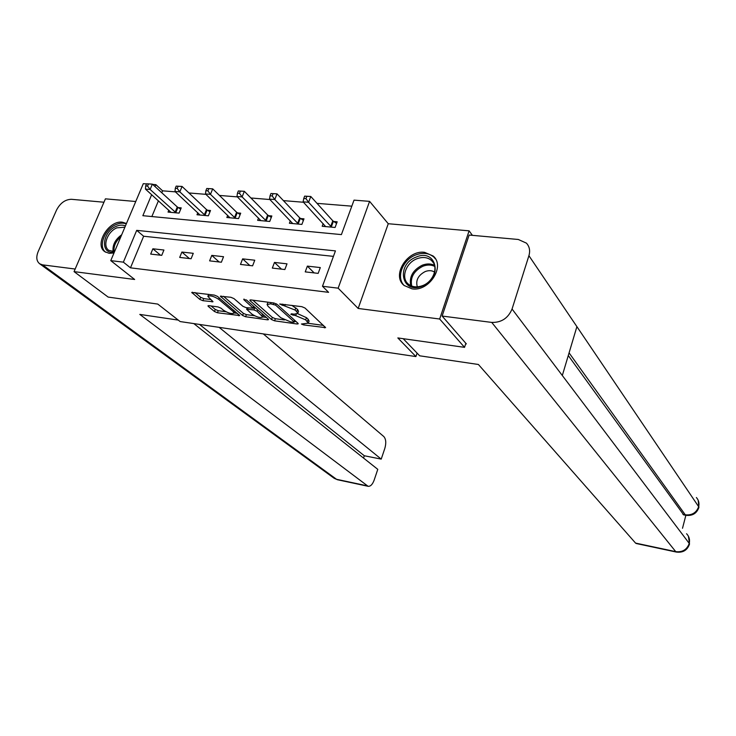 <?xml version="1.0" encoding="UTF-8"?>
<svg xmlns="http://www.w3.org/2000/svg" width="736" height="736" viewBox="0 0 736 736"><rect width="100%" height="100%" fill="white"/><g stroke="black" fill="none" stroke-linecap="round" stroke-linejoin="round"><path stroke-width="1.1" d="M301.429 324.015L303.572 324.916L325.625 327.649L304.998 308.025L301.806 306.664L279.708 304.005L295.007 310.031L296.755 311.641L297.721 313.444L294.115 314.18L291.41 313.812L290.84 314.364L295.725 315.652L305.688 319.875L308.301 323.168L301.429 324.015M126.445 223.514L122.406 222.189C108.689 220.009 93.849 244.922 104.917 251.749L109.204 253.331L114.006 252.954M412.059 288.862C429.208 291.806 445.611 266.082 433.127 255.999L424.598 252.328C407.302 249.734 391.267 275.485 404.101 285.467L412.059 288.862M208.886 305.661L207.948 305.854L208.316 306.434L214.461 311.512L217.442 312.763L239.724 315.569L217.479 296.406L214.36 295.09L191.746 292.431L199.842 299.414L202.897 300.693L213.008 301.732L207.846 296.378C210.119 295.21 213.734 296.185 218.712 299.313L233.156 311.558L234.094 313.058C231.84 314.171 228.28 313.214 223.422 310.196L221.03 308.191L218.003 306.921L208.886 305.661M333.436 256.367L143.649 236.238L130.474 267.83L123.372 262.154L110.759 260.627L143.299 183.669L146.519 183.917M465.842 343.316L464.536 347.346L397.836 337.934L415.914 356.574L180.136 321.558L157.771 304.078L108.146 297.077L74.051 271.621L134.651 279.478L110.759 260.627M464.536 347.346L439.668 319.019L469.099 230.837L388.258 223.726L369.592 201.36L338.155 288.172L322.478 286.267L335.441 250.893L136.703 230.359L123.372 262.154M388.258 223.726L358.165 308.458L439.668 319.019M358.165 308.458L338.155 288.172M130.474 267.83L328.587 292.339L322.478 286.267M271.529 319.544L274.574 320.822L297.132 324.006L298.236 323.794L297.942 323.26L277.076 304.318L273.902 302.974L250.893 299.929L249.835 300.15L250.185 300.748L271.529 319.544L272.329 317.418L275.374 318.697L284.4 319.958M267.508 319.829L245.594 316.738L242.586 315.468L220.358 296.231L230.846 297.27L233.974 298.595L242.898 306.305L245.98 307.611L253.331 308.255L243.782 299.626L246.459 299.975L268.235 319.084L268.548 319.626L267.508 319.829L267.895 318.789M135.755 201.508L105.414 198.84L74.051 271.621M472.411 235.345L469.099 230.837M415.914 356.574L417.082 353.114M320.307 267.573L307.372 266.119L305.228 271.878L318.164 273.369L320.307 267.573M287.003 263.838L274.482 262.43L272.329 268.088L284.86 269.532L287.003 263.838M254.766 260.222L242.641 258.86L240.47 264.426L252.604 265.816L254.766 260.222M223.542 256.717L211.784 255.392L209.613 260.866L221.37 262.228L223.542 256.717M193.274 253.322L181.884 252.043L179.694 257.425L191.093 258.741L193.274 253.322M163.926 250.028L152.876 248.786L150.687 254.086L161.736 255.355L163.926 250.028M351.817 206.172L316.995 203.348M303.471 202.253L283.415 200.624M269.882 199.53L250.912 197.993M237.369 196.889L219.438 195.436M205.896 194.341L188.95 192.961M175.416 191.866L162.582 190.826L161.782 192.758M158.424 200.808L151.855 216.559M323.178 223.634L322.193 226.274L335.082 227.47L337.171 221.803L333.675 221.49M290.334 220.8L289.395 223.256L301.889 224.406L303.986 218.84L300.601 218.537M258.529 218.04L257.637 220.34L269.735 221.453L271.851 215.97L268.566 215.685M227.7 215.354L226.854 217.506L238.574 218.583L240.7 213.192L237.526 212.916M197.818 212.741L197 214.756L208.371 215.804L210.505 210.505L207.423 210.229M168.829 210.192L168.047 212.088L179.078 213.109L181.222 207.883L178.232 207.616M152.665 184.405L155.876 184.653L155.057 186.594M162.582 190.826L155.876 184.653M151.662 194.7L142.848 215.694L341.403 234.6L354.025 200.137L369.592 201.36M143.649 236.238L136.703 230.359M307.372 266.119L314.152 272.9M274.482 262.43L281.465 269.146M242.641 258.86L249.808 265.494M211.784 255.392L219.126 261.97M181.884 252.043L189.382 258.538M152.876 248.786L160.522 255.217M309.065 321.08L308.182 319.258L307.372 321.439M297.629 313.656L306.489 317.685L308.182 319.258M298.503 311.346L297.574 309.424L296.755 311.641M291.833 305.348L297.574 309.424M308.246 323.297L323.564 325.441M252.853 300.187L272.329 317.418M294.474 321.374L296.111 321.595M293.425 322.276L293.986 321.752L275.623 305.136L270.563 303.821L267.094 304.557L268.152 306.415L280.812 317.74L290.628 321.89L293.425 322.276M267.996 302.192L267.14 304.419M266.349 317.428L262.862 316.94M254.573 315.781L246.404 314.64L245.594 316.738M223.45 296.295L243.386 313.37L246.404 314.64M251.933 314.125C256.827 317.207 260.461 318.164 262.835 317.004L257.048 311.227L253.966 309.93L246.634 309.267L251.933 314.125M255.539 307.942L254.785 307.786L253.966 309.93M253.58 307.62L254.785 307.786M194.902 292.514L200.67 297.316L203.725 298.595L210.717 299.534M211.076 305.964L215.262 309.442L218.252 310.693L225.943 311.77M234.149 312.92L237.452 313.389M304.649 196.135L303.766 198.453L305.964 198.628L306.848 196.3L304.649 196.135L310.785 196.484L308.586 202.29L303.103 201.848L325.652 226.596M336.573 223.44L332.792 220.791L310.785 196.484L306.848 196.3M331.586 227.148L308.586 202.29L305.964 198.628M303.103 201.848L303.766 198.453M416.162 257.085C436.558 247.949 443.385 278.438 422.271 286.111C401.552 294.915 395.563 264.528 416.162 257.085M422.565 285.632C433.614 281.676 438.886 266.607 431.48 260.48C427.552 257.204 422.694 256.634 416.907 258.768C405.867 262.798 400.632 277.923 408.278 284.032C412.132 287.141 416.889 287.675 422.565 285.632M434.59 272.09C431.894 270.397 428.766 270.222 425.224 271.547C418.149 275.282 415.518 280.379 417.312 286.838M435.537 258.998L433.844 257.103C428.959 253.018 422.915 252.301 415.711 254.969C402.491 259.836 395.775 277.693 404.331 285.669M114.42 251.97C100.096 255.171 101.835 232.07 116.132 226.384C119.637 224.876 122.737 224.728 125.414 225.952M124.89 227.203L116.858 227.838C107.392 231.656 102.157 246.174 108.845 250.36L114.558 251.629M126.279 223.91C123.271 222.704 119.848 222.925 116.012 224.59C104.521 229.236 97.925 246.707 105.699 252.236M403.199 338.689L419.667 355.801L478.409 364.486L635.554 543.085L675.74 551.65L491.74 322.414L442.124 316.057L466.366 343.914L465.676 343.822M491.74 322.414C501.382 322.672 508.144 318.21 512.054 309.019L562.313 375.507L576.904 326.646L528.917 255.696L512.054 309.019M528.917 255.696C530.352 250.709 529.515 246.514 526.415 243.128L518.31 239.476L469.126 235.051L442.124 316.057M682.511 528.273L685.869 515.301M636.29 543.518L635.554 543.085M683.698 514.878L568.275 355.534M682.934 514.363L685.897 515.31L683.551 514.85M569.075 352.866L685.28 514.823C691.904 515.485 696.376 512.771 698.666 506.69L698.832 507.647C696.633 513.507 692.328 516.056 685.897 515.31M676.301 552.055L675.74 551.65C682.447 552.414 686.946 549.672 689.246 543.426L689.439 544.309C687.24 550.307 682.861 552.892 676.301 552.055L636.171 543.499M178.268 320.105L139.803 314.41L368.083 486.284C370.484 486.542 372.508 484.5 374.146 480.148L377.78 469.347L193.826 323.592M333.822 478.041L39.735 263.819C36.478 261.225 35.954 257.168 38.143 251.657L56.543 210.054C60.242 203.053 65.191 199.465 71.41 199.3L103.96 202.225M39.735 263.819L42.578 264.859L75.164 269.036M363.52 458.05L364.302 455.75L381.22 459.117L384.818 448.436C386.336 443.054 386.004 439.098 383.824 436.568L263.322 333.914M381.22 459.117L219.107 327.345M364.302 455.75L199.52 324.438M270.949 193.504L270.057 195.785L272.191 195.951L273.074 193.669L270.949 193.504L277.012 193.853L274.804 199.557L269.496 199.125L292.753 223.569M303.407 220.386L299.699 217.856L277.012 193.853L273.074 193.669M298.503 224.094L274.804 199.557L272.191 195.951M269.496 199.125L270.057 195.785M238.335 190.955L237.452 193.2L239.504 193.356L240.396 191.112L238.335 190.955L244.334 191.305L242.116 196.908L236.974 196.494L260.884 220.634M271.28 217.442L267.656 215.004L244.334 191.305L240.396 191.112M266.45 221.15L242.116 196.908L239.504 193.356M236.974 196.494L237.452 193.2M206.77 188.49L205.878 190.698L207.874 190.854L208.766 188.646L206.77 188.49L212.695 188.839L210.468 194.35L205.491 193.945L230 217.792M240.148 214.59L236.606 212.244L212.695 188.839L208.766 188.646M235.4 218.288L210.468 194.35L207.874 190.854M205.491 193.945L205.878 190.698M176.198 186.107L175.306 188.269L177.229 188.425L178.13 186.254L176.198 186.107L182.059 186.447L179.823 191.866L174.993 191.48L200.054 215.032M209.972 211.83L206.503 209.567L182.059 186.447L178.13 186.254M205.289 215.519L179.823 191.866L177.229 188.425M174.993 191.48L175.306 188.269M146.574 183.788L145.673 185.923L147.54 186.07L148.442 183.936L146.574 183.788L152.361 184.129L150.116 189.465L145.443 189.088L171.01 212.364M180.697 209.153L177.293 206.963L152.361 184.129L148.442 183.936M176.088 212.833L150.116 189.465L147.54 186.07M145.443 189.088L145.673 185.923M303.996 323.766L303.572 324.916M282.615 304.124L282.146 305.357M293.462 314.088L293.02 315.284M306.489 317.685L305.688 319.875M296.249 314.254L295.725 315.652M295.835 307.814L295.007 310.031M285.347 304.483L284.878 305.725M324.889 326.683L324.456 327.87M250.507 299.892L250.185 300.748M297.537 322.902L297.132 324.006M275.374 318.697L274.574 320.822M294.566 320.197L293.986 321.752M276.166 303.71L275.623 305.136M273.875 302.965L273.415 304.198M271.032 302.588L270.563 303.821M243.386 313.37L242.586 315.468M221.067 295.992L220.736 296.838M253.561 306.204L252.991 307.685M244.012 299.028L243.782 299.626M262.513 314.06L261.961 315.523M257.609 309.755L257.048 311.227M248.106 307.896L247.655 309.065M233.689 310.178L233.156 311.558M219.254 297.914L218.712 299.313M212.428 300.969L212.042 301.935M203.725 298.595L202.897 300.693M200.67 297.316L199.842 299.414M192.473 292.201L192.142 293.038M239.108 314.787L238.731 315.762M218.252 310.693L217.442 312.763M215.262 309.442L214.461 311.512M208.628 305.633L208.316 306.434M333.38 221.288L331.292 226.946M332.792 220.791L330.694 226.449M410.716 285.642C409.05 276.837 412.905 270.02 422.28 265.199C426.76 263.497 430.827 263.543 434.479 265.337M434.746 266.414C431.195 264.638 427.248 264.583 422.878 266.239C413.779 270.931 410.062 277.536 411.728 286.074M113.123 251.703C112.295 245.18 115.156 239.54 121.688 234.766M120.842 236.78C115.69 241.279 113.445 246.247 114.089 251.675M686.578 533.738C689.163 536.47 690.046 539.709 689.246 543.426L562.313 375.507M576.904 326.646L698.666 506.69C699.458 503.222 698.694 500.167 696.394 497.536M42.578 264.859L336.545 479.302L367.181 485.834M368.083 486.284L337.474 479.743L334.162 478.29L337.658 479.789M300.306 218.344L298.2 223.9M299.699 217.856L297.602 223.413M268.272 215.482L266.156 220.956M267.656 215.004L265.54 220.469M237.222 212.722L235.097 218.095M236.606 212.244L234.48 217.617M207.12 210.036L204.985 215.326M206.503 209.567L204.36 214.857M177.928 207.432L175.784 212.64M177.293 206.963L175.15 212.18M309.102 320.988L308.301 323.168M298.54 311.245L297.721 313.444M294.823 320.436L294.198 322.129M253.975 306.572L253.331 308.255M263.589 315.008L262.835 317.004M247.213 307.777L246.652 309.23M234.83 311.153L234.094 313.058M208.647 294.336L207.902 296.231M433.357 262.77L431.48 260.48M698.906 507.362L698.17 500.241M689.503 544.042L688.445 536.296"/></g></svg>
